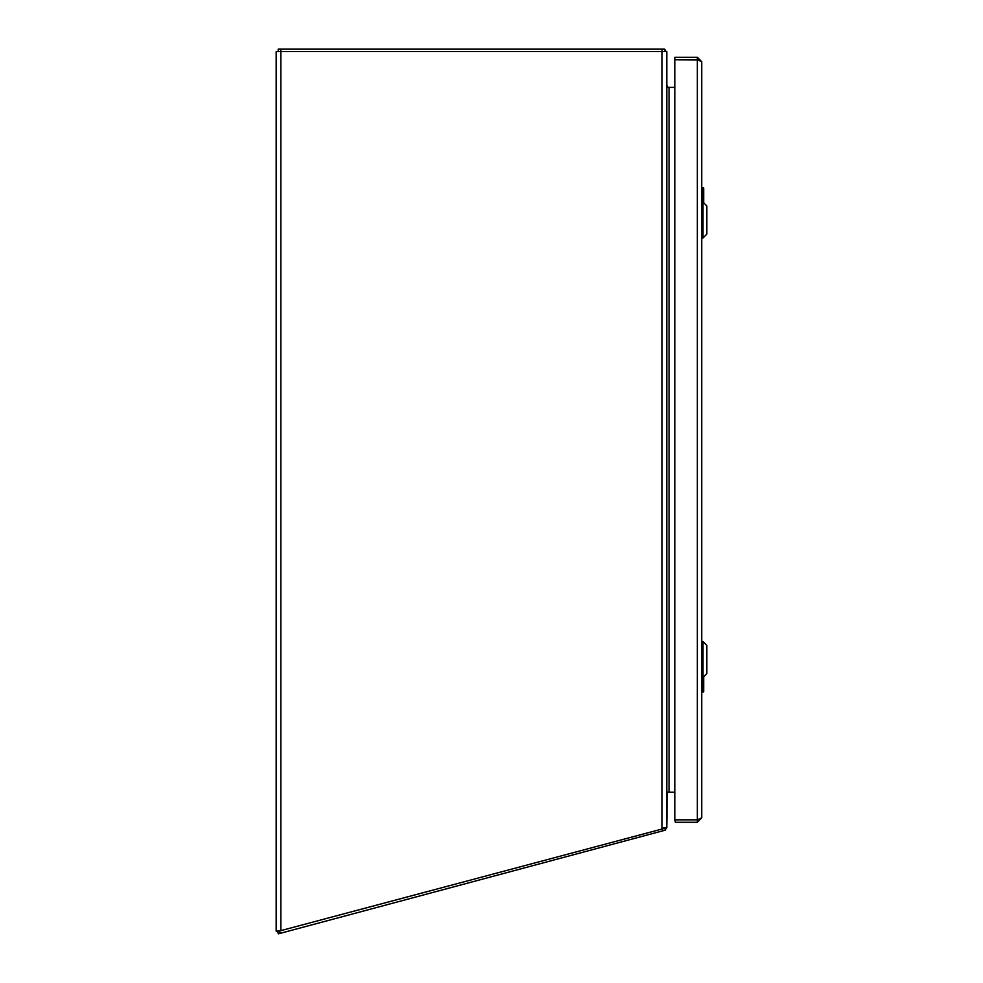 <?xml version="1.0" encoding="UTF-8"?>
<svg xmlns="http://www.w3.org/2000/svg" width="983" height="983" viewBox="0 0 983 983"><rect width="100%" height="100%" fill="white"/><g stroke="black" fill="none" stroke-linecap="round" stroke-linejoin="round"><path stroke-width="1.47" d="M280.88 930.631L276.162 931.245L276.162 51.595L666.793 51.595L666.793 827.76L280.88 930.631L280.88 51.595M664.84 827.76L666.793 827.76M667.285 87.401L669.067 87.401A2.273 2.273 0 0 1 667.285 86.553L666.793 87.401L666.793 86.492M674.866 60.221L674.866 87.401L669.067 87.401L669.067 792.163L666.793 792.163L667.285 793.011A2.273 2.273 0 0 1 669.067 792.163L674.866 792.163L674.866 819.343L674.866 57.284L674.866 59.73L698.348 60.024M666.793 826.138L667.285 792.163M278.594 931.245L277.685 931.491L278.312 933.85L280.204 933.346L665.356 830.144L664.545 827.833M663.844 827.563L664.717 827.784M664.889 828.386L665.749 829.087L665.356 830.144M666.499 827.76A4.718 4.718 0 0 1 665.749 829.087M667.076 793.33A2.273 2.273 0 0 0 666.793 794.436L667.285 793.011M664.741 51.239L665.43 50.551L664.741 49.15L664.741 51.595M664.741 49.15L278.214 49.15L278.214 51.595M665.43 50.551A4.718 4.718 0 0 1 666.204 51.595M666.793 85.116L667.285 86.553A2.273 2.273 0 0 1 666.793 85.116L667.285 86.553L666.793 85.116M701.715 817.881L697.328 822.28L675.346 822.28L675.346 819.834L697.328 819.834L701.715 817.881L701.715 61.683L697.328 59.73L675.346 59.73M675.346 57.284L697.328 57.284L701.715 61.683M675.346 822.28L674.866 819.343M698.348 819.539L697.328 819.834L697.328 822.28M697.328 57.284L697.328 819.834M702.992 677.434L706.838 673.588L706.838 645.401L702.992 641.555L702.992 677.434L701.715 677.434M702.992 237.972L706.838 234.126L706.838 205.939L702.992 202.093L702.992 237.972L701.715 237.972M703.668 676.771L703.668 691.577L701.715 692.069M702.513 677.434L703.177 692.069M703.57 691.577L703.091 692.069L702.206 689.98L702.157 677.434M701.715 187.495L703.668 187.986L703.668 202.768M703.57 187.986L703.091 187.495L702.206 189.572L702.206 187.495L701.715 187.986L703.668 187.986L702.513 190.751L702.513 202.093M702.157 202.093L702.206 189.572M662.063 828.497L662.063 51.595M279.565 930.987L280.204 933.346M662.837 830.819L662.21 828.46M662.137 49.15L662.137 51.595M280.806 49.15L280.806 51.595M702.513 688.813L701.715 688.813M702.206 689.98L702.206 692.069M701.715 190.751L702.513 190.751M664.373 827.981L665.049 829.013L664.373 827.981M663.93 830.475L663.292 830.696M702.992 641.555L701.715 641.555M702.992 202.093L701.715 202.093"/></g></svg>
